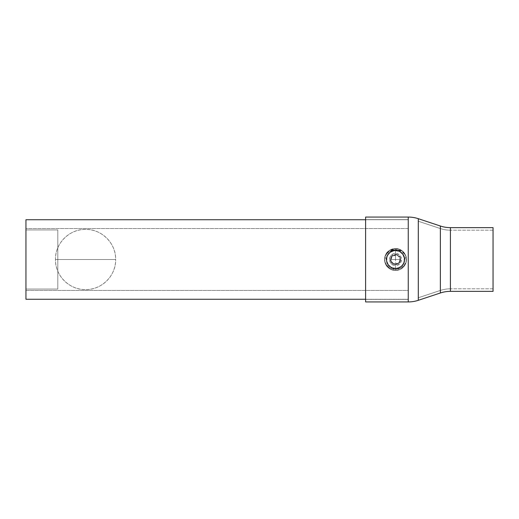 <?xml version="1.0" encoding="UTF-8"?>
<svg xmlns="http://www.w3.org/2000/svg" width="519" height="519" viewBox="0 0 519 519"><rect width="100%" height="100%" fill="white"/><g stroke="black" fill="none" stroke-linecap="round" stroke-linejoin="round"><path stroke-width="0.39" stroke-dasharray="2.6 1.95" d="M392.092 251.261L395.51 250.58L392.079 251.267L389.198 253.194L387.271 256.075L389.205 253.188L392.092 251.261L395.51 250.58L398.929 251.261L401.823 253.194L403.75 256.081L404.431 259.5L403.75 262.919L401.816 265.806L398.929 267.733L395.51 268.42L392.092 267.739L389.205 265.806L387.271 262.925L386.59 259.494L387.271 256.075L386.59 259.5L387.271 262.925L389.205 265.812L392.085 267.739L395.51 268.42L392.092 267.739L389.205 265.806L387.271 262.925L386.59 259.494L387.271 256.075L389.205 253.188L392.092 251.261M408.252 228.535L408.252 290.465L25.95 290.465L25.95 228.535L408.252 228.535L408.252 259.5L408.252 219.738L365.616 219.738L408.252 219.738L408.252 290.465L408.252 228.535L25.95 228.535L25.95 290.465L25.95 219.738L25.95 299.262L25.95 229.126L25.95 290.465L408.252 290.465L408.252 228.535M365.616 299.262L408.252 299.262L408.252 219.738L408.252 299.262L408.252 267.259L408.252 299.262L365.616 299.262M398.929 267.739L395.51 268.42L392.085 267.739L389.205 265.812L387.271 262.925L386.59 259.5L387.271 256.075L389.198 253.194L392.079 251.267L395.51 250.58L398.936 251.267L401.816 253.194L403.743 256.075L404.431 259.494L403.75 262.925L401.816 265.812L398.929 267.739L401.816 265.812L403.75 262.925L404.431 259.494C404.612 261.381 403.743 263.483 401.816 265.806C399.455 267.746 397.353 268.621 395.51 268.42L398.929 267.739M401.823 253.194C403.743 255.523 404.619 257.625 404.431 259.5L403.743 256.075L401.816 253.194L398.936 251.267L395.51 250.58C397.353 250.379 399.455 251.254 401.823 253.194M25.95 229.936L57.81 229.936L57.81 289.064L25.95 289.064L25.95 229.936L25.95 289.064L57.81 289.064L57.81 229.936L25.95 229.936L25.95 230.501L25.95 229.936M57.81 229.936L57.81 289.064L57.81 229.936M25.95 289.064L25.95 230.501L25.95 289.064M450.414 291.36L450.414 227.64L450.414 291.36M440.372 226.018L440.372 292.982L440.372 226.018M408.252 299.385L408.252 219.615L408.252 299.385L365.616 299.385L365.616 219.615L408.252 219.615L365.616 219.615L365.616 259.5L365.616 217.065L365.616 301.935L365.616 219.615L365.616 299.385L408.252 299.385L408.252 219.615L408.252 299.385M418.295 221.237L418.295 297.763L418.295 221.237L440.372 228.568A31.86 31.86 0 0 0 450.414 230.189L450.414 288.811A31.86 31.86 0 0 0 440.372 290.432L440.372 228.568L440.372 290.432L418.295 297.763L440.372 290.432L440.372 228.568L418.295 221.237L418.295 297.763L418.295 221.237M493.05 230.189L493.05 288.811L450.414 288.811L450.414 230.189L493.05 230.189L493.05 230.754L493.05 230.189L450.414 230.189L450.414 288.811L493.05 288.811L493.05 259.5L493.05 291.36L493.05 230.189M408.252 217.065L408.252 301.935L408.252 217.065M418.295 300.313L418.295 218.687L418.295 300.313M440.372 290.432A31.86 31.86 0 0 1 450.414 288.811L450.414 230.189A31.86 31.86 0 0 1 440.372 228.568L440.372 290.432M55.462 259.5L115.666 259.5A30.102 30.102 0 0 1 85.564 289.602A30.102 30.102 0 0 1 55.462 259.5C55.046 243.417 69.475 228.983 85.564 229.398C101.646 228.983 116.081 243.417 115.666 259.5L55.462 259.5L115.666 259.5A30.102 30.102 0 0 0 85.564 229.398A30.102 30.102 0 0 0 55.462 259.5C55.046 275.583 69.475 290.017 85.564 289.602C101.646 290.017 116.081 275.583 115.666 259.5L55.462 259.5M395.51 259.5L399.967 259.468C399.928 261.148 399.195 262.445 397.768 263.347L393.311 263.38C391.871 262.504 391.118 261.219 391.047 259.532L395.51 259.5L395.433 249.697L391.177 250.865L388.076 253.979L386.246 259.591A9.264 9.07 -0.4 0 1 395.439 250.547A9.264 9.07 -0.4 0 1 404.775 259.545A9.264 9.07 -0.4 0 1 395.582 268.686L395.582 268.453A9.264 9.07 179.6 0 0 404.768 259.312A9.264 9.07 179.6 0 0 395.439 250.314L395.439 250.735A8.765 8.765 0 0 1 404.275 259.429A8.765 8.765 0 0 1 395.575 268.265L395.595 270.457A10.957 10.957 0 0 0 405.521 255.05L401.187 251.014L395.433 249.568C399.714 249.645 403.081 251.475 405.521 255.05C407 258.637 406.747 262.076 404.768 265.365L400.856 269.069L395.595 270.457A10.957 10.957 0 0 1 385.429 255.205L384.689 257.774L384.592 260.46L386.337 265.501C388.789 268.829 391.871 270.483 395.595 270.457L395.582 268.686A9.264 9.07 179.6 0 0 404.775 259.545A9.264 9.07 179.6 0 0 395.439 250.547L395.439 250.314A9.264 9.07 -0.4 0 1 404.768 259.312A9.264 9.07 -0.4 0 1 395.582 268.453L395.595 270.457L399.825 269.575L403.36 267.149L405.676 263.594L406.468 259.448C406.559 256.821 405.488 254.252 403.257 251.747L399.669 249.36L395.426 248.543L395.439 250.314A9.264 9.07 179.6 0 0 388.076 253.979A9.264 9.07 -0.4 0 1 395.439 250.314L395.433 249.697L399.708 250.8L402.861 253.862L404.768 259.448L406.027 256.412A10.957 10.957 0 0 1 406.072 262.426L401.888 267.48L395.588 269.426L395.556 265.488A5.988 5.988 0 0 0 401.498 259.455A5.988 5.988 0 0 0 395.465 253.512C387.732 253.201 387.836 265.923 395.556 265.488L395.51 259.5L395.556 265.488C403.289 265.799 403.185 253.077 395.465 253.512L395.51 259.5L391.047 259.532L392.332 256.373L394.323 255.199L396.633 255.186L398.637 256.321L399.967 259.468L399.948 256.892A5.151 5.151 0 0 1 400.662 259.461L399.967 259.468L399.948 256.892L395.472 254.349L393.246 255.653L391.028 256.957L391.073 262.108L393.311 263.38L391.663 261.758L391.047 259.532L391.073 262.108L392.967 263.983L395.549 264.651L397.768 263.347L395.543 263.957L393.311 263.38L395.549 264.651L398.118 263.937L399.987 262.043L400.662 259.461L400.473 258.131L399.124 255.828L396.801 254.518L394.135 254.537L391.839 255.886L391.028 256.957L390.359 259.539L391.073 262.108A5.151 5.151 0 0 1 395.472 254.349L391.028 256.957L391.047 259.532L391.073 262.108L395.549 264.651A5.151 5.151 0 0 1 391.073 262.108L391.028 256.957L395.472 254.349A5.151 5.151 0 0 1 399.948 256.892L395.472 254.349L391.028 256.957L391.047 259.532C391.092 257.852 391.826 256.555 393.246 255.653L397.71 255.62L395.472 254.349L399.948 256.892L399.967 259.468L400.662 259.461A5.151 5.151 0 0 1 395.549 264.651L399.987 262.043L399.967 259.468L399.39 261.699L397.768 263.347L399.987 262.043L399.948 256.892L397.71 255.62C399.15 256.496 399.902 257.781 399.967 259.468L399.987 262.043L395.549 264.651L391.073 262.108L395.549 264.651L399.987 262.043L399.967 259.468L395.51 259.5M395.439 250.314L395.439 250.547A9.264 9.07 -0.4 0 1 404.775 259.545A9.264 9.07 -0.4 0 1 395.582 268.686L395.582 268.453A9.264 9.07 179.6 0 0 404.768 259.312A9.264 9.07 179.6 0 0 395.439 250.314A9.264 9.07 -0.4 0 1 404.768 259.312A9.264 9.07 -0.4 0 1 395.582 268.453L395.588 269.426C400.402 269.231 403.899 266.902 406.072 262.426C406.98 259.13 406.377 255.958 404.256 252.902L400.37 249.678L395.426 248.543L395.439 250.314L395.426 248.543L399.669 249.36L403.244 251.734L405.611 255.251L406.468 259.39C406.598 262.011 405.573 264.586 403.38 267.129L399.831 269.569L395.595 270.457L395.582 268.686A9.264 9.07 179.6 0 0 404.775 259.545A9.264 9.07 179.6 0 0 395.439 250.547L395.426 248.543C398.358 248.523 400.973 249.587 403.257 251.747L405.631 255.296L406.468 259.448L405.676 263.594L403.36 267.149L399.825 269.575L395.595 270.457C398.534 270.431 401.129 269.322 403.38 267.129L405.696 263.548L406.468 259.39L405.611 255.251L403.244 251.734L399.669 249.36L395.426 248.543C392.598 248.523 390.009 249.626 387.661 251.851C389.905 249.671 392.494 248.569 395.426 248.543L395.439 250.547A9.264 9.07 179.6 0 0 386.253 259.688A9.264 9.07 179.6 0 0 395.582 268.686L395.595 270.457L391.345 269.64L387.764 267.259L385.403 263.73L384.553 259.597L385.332 255.432L387.654 251.858C386.188 252.747 385.15 255.309 384.553 259.558C384.851 263.094 385.922 265.663 387.764 267.253C390.048 269.406 392.656 270.477 395.595 270.457C392.539 270.431 389.925 269.367 387.764 267.253C385.688 265.112 384.618 262.549 384.553 259.558C384.151 257.742 385.182 255.173 387.661 251.851C390.34 249.503 392.928 248.4 395.426 248.543L390.489 249.756L386.655 253.038C384.592 256.127 384.034 259.312 384.994 262.588C387.245 267.038 390.775 269.316 395.588 269.426L395.582 268.453A9.264 9.07 -0.4 0 1 386.246 259.455A9.264 9.07 -0.4 0 1 395.439 250.314A9.264 9.07 179.6 0 0 386.246 259.455A9.264 9.07 179.6 0 0 395.582 268.453L395.582 268.686A9.264 9.07 -0.4 0 1 386.253 259.688A9.264 9.07 -0.4 0 1 395.439 250.547L395.439 250.314A9.264 9.07 -0.4 0 1 402.861 253.862L399.708 250.8L395.433 249.697L395.465 253.512A5.988 5.988 0 0 0 389.522 259.545A5.988 5.988 0 0 0 395.556 265.488L395.588 269.426L389.256 267.577L384.994 262.588A10.957 10.957 0 0 1 384.949 256.574L386.246 259.591L388.076 253.979L391.177 250.865L395.433 249.697L395.439 250.547A9.264 9.07 -0.4 0 1 404.768 259.448L402.861 253.862A9.264 9.07 179.6 0 0 395.439 250.314L395.426 248.543C398.89 248.517 401.836 249.97 404.256 252.902L406.28 257.463L406.072 262.426A10.957 10.957 0 0 0 406.027 256.412C405.015 253.668 403.704 251.78 402.095 250.735L395.439 248.543L388.809 250.826C387.206 251.89 385.915 253.81 384.949 256.574A10.957 10.957 0 0 0 384.994 262.588L384.709 257.632L386.655 253.038C389.036 250.074 391.955 248.575 395.426 248.543L391.196 249.425L387.654 251.858C385.455 254.394 384.423 256.976 384.553 259.597L385.403 263.73L387.764 267.259L391.345 269.64L395.595 270.457L395.582 268.453A9.264 9.07 -0.4 0 1 386.246 259.455A9.264 9.07 -0.4 0 1 395.439 250.314A9.264 9.07 179.6 0 0 386.246 259.455A9.264 9.07 179.6 0 0 395.582 268.453L395.595 270.457L390.32 269.153L386.337 265.501C384.313 262.251 384.015 258.819 385.429 255.205C387.816 251.592 391.151 249.717 395.433 249.568L395.439 250.547A9.264 9.07 179.6 0 0 386.246 259.591L384.949 256.574L388.809 250.826L395.439 248.543C397.606 248.458 399.825 249.185 402.095 250.735L406.027 256.412L404.768 259.448A9.264 9.07 179.6 0 0 395.439 250.547A9.264 9.07 179.6 0 0 386.253 259.688A9.264 9.07 179.6 0 0 395.582 268.686A9.264 9.07 -0.4 0 1 386.253 259.688A9.264 9.07 -0.4 0 1 395.439 250.547L395.439 250.314M395.439 250.735L398.8 251.371L400.324 252.169L402.763 254.57L404.093 257.722L404.119 261.141L402.835 264.314L401.758 265.65L398.929 267.57L395.575 268.265L392.221 267.629L390.697 266.831L388.257 264.431L386.927 261.278L386.895 257.859L388.18 254.686L390.58 252.247L393.733 250.917L395.439 250.735L395.433 249.568L389.698 251.105L385.429 255.205A10.957 10.957 0 0 0 395.595 270.457C399.312 270.425 402.374 268.725 404.768 265.365L406.442 260.291L406.306 257.619L405.521 255.05A10.957 10.957 0 0 1 395.595 270.457L395.575 268.265A8.765 8.765 0 0 1 386.739 259.571A8.765 8.765 0 0 1 395.439 250.735"/><path stroke-width="0.78" d="M25.95 299.262L365.616 299.262L25.95 299.262L25.95 219.738L25.95 299.262M365.616 219.738L25.95 219.738L365.616 219.738M408.252 217.065L408.252 301.935A31.86 31.86 0 0 0 418.295 300.313L418.295 218.687A31.86 31.86 0 0 0 408.252 217.065L365.616 217.065L365.616 301.935L408.252 301.935L408.252 217.065A31.86 31.86 0 0 1 418.295 218.687L418.295 300.313L440.372 292.982A31.86 31.86 0 0 1 450.414 291.36L493.05 291.36L493.05 227.64L450.414 227.64A31.86 31.86 0 0 1 440.372 226.018L418.295 218.687L440.372 226.018A31.86 31.86 0 0 0 450.414 227.64L450.414 291.36A31.86 31.86 0 0 0 440.372 292.982L440.372 226.018L440.372 292.982L418.295 300.313A31.86 31.86 0 0 1 408.252 301.935L365.616 301.935L365.616 217.065L408.252 217.065M493.05 291.36L450.414 291.36L450.414 227.64L493.05 227.64L493.05 291.36"/></g></svg>
